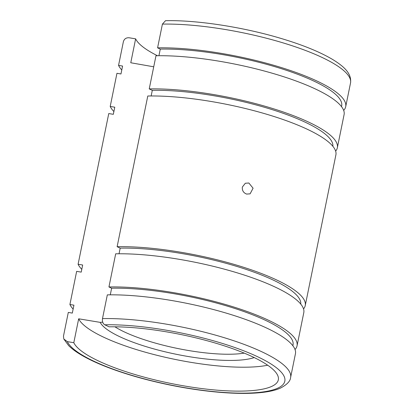 <?xml version="1.0" encoding="UTF-8"?>
<svg xmlns="http://www.w3.org/2000/svg" width="414" height="414" viewBox="0 0 414 414"><rect width="100%" height="100%" fill="white"/><g stroke="black" fill="none" stroke-linecap="round" stroke-linejoin="round"><path stroke-width="0.62" d="M162.412 24.115A116.287 27.722 11.5 0 1 277.69 41.296A116.287 27.722 11.5 0 1 350.529 82.971C351.884 73.009 343.108 66.012 332.985 59.688C320.12 51.993 302.598 44.847 280.413 38.254C242.78 27.014 196.671 19.944 165.512 20.7L162.412 24.115L157.584 47.843A116.287 27.722 11.5 0 1 272.862 65.024A116.287 27.722 11.5 0 1 345.7 106.693A116.287 27.722 11.5 0 1 343.677 110.409M121.778 69.987A116.287 27.722 11.5 0 1 118.559 65.386L123.388 41.664C124.252 38.864 126.177 37.57 129.147 37.772L135.626 38.849L130.762 62.757L153.729 66.804M157.584 47.843L160.28 49.1A112.173 26.739 11.5 0 1 271.408 65.676A112.173 26.739 11.5 0 1 341.669 105.875L341.514 106.631M160.28 49.1L158.935 55.719M113.891 111.542A116.287 27.722 11.5 0 1 110.207 106.45L116.95 73.304L120.966 73.971L122.575 66.054L118.559 65.386M337.348 147.757A116.287 27.722 11.5 0 0 264.505 106.087A116.287 27.722 11.5 0 0 149.231 88.901L155.974 55.761A116.287 27.722 11.5 0 1 271.253 72.942A116.287 27.722 11.5 0 1 344.091 114.616L337.348 147.757A116.287 27.722 11.5 0 1 335.645 151.11M149.231 88.901L152.295 90.335A111.609 26.61 11.5 0 1 262.854 106.828A111.609 26.61 11.5 0 1 332.851 146.282M152.295 90.335L151.146 95.97M81.786 269.343A116.287 27.722 11.5 0 1 78.101 264.251L108.758 113.555L113.327 114.316L114.771 107.21L110.207 106.45M117.126 246.703A116.287 27.722 11.5 0 1 232.404 263.889A116.287 27.722 11.5 0 1 305.242 305.558L335.899 154.862A116.287 27.722 11.5 0 0 263.061 113.193A116.287 27.722 11.5 0 0 147.782 96.012L117.126 246.703L120.189 248.136A111.609 26.61 11.5 0 1 230.748 264.629A111.609 26.61 11.5 0 1 300.745 304.083M120.189 248.136L119.046 253.772M73.128 309.098A116.287 27.722 11.5 0 1 69.909 304.502L76.652 271.356L81.222 272.117L82.665 265.012L78.101 264.251M297.05 345.809A116.287 27.722 11.5 0 0 224.212 304.14A116.287 27.722 11.5 0 0 108.939 286.954L115.682 253.813A116.287 27.722 11.5 0 1 230.955 270.994A116.287 27.722 11.5 0 1 303.793 312.663L297.05 345.809A116.287 27.722 11.5 0 1 295.032 349.519M108.939 286.954L111.63 288.216A112.173 26.739 11.5 0 1 222.758 304.792A112.173 26.739 11.5 0 1 293.019 344.991L292.864 345.742M111.63 288.216L110.284 294.835M102.698 322.149L100.204 322.371L78.67 318.801L73.806 342.709L67.327 341.633L63.808 338.999L63.471 336.147L68.3 312.42L72.315 313.087L73.93 305.17L69.909 304.502M102.496 318.599L107.324 294.871A116.287 27.722 11.5 0 1 222.603 312.058A116.287 27.722 11.5 0 1 295.441 353.727L290.612 377.454A116.287 27.722 11.5 0 0 217.774 335.78A116.287 27.722 11.5 0 0 102.496 318.599C102.113 321.533 102.869 323.598 104.773 324.793L109.12 326.827A104.726 24.964 11.5 0 1 212.734 342.306A104.726 24.964 11.5 0 1 278.332 379.835A104.726 24.964 11.5 0 1 138.68 375.607A104.726 24.964 11.5 0 1 73.806 342.709M267.677 365.22A104.726 24.964 11.5 0 1 143.544 351.698A104.726 24.964 11.5 0 1 78.67 318.801M248.855 183.009L253.083 188.22L250.097 193.85L246.604 194.073C243.427 192.821 242.009 190.476 242.361 187.035L245.331 183.247L248.855 183.009M305.242 305.558A116.287 27.722 11.5 0 1 303.54 308.911M157.491 55.735A104.726 24.964 11.5 0 1 135.626 38.849M104.773 324.793A111.361 26.548 11.5 0 1 238.868 348.971A111.361 26.548 11.5 0 1 277.618 388.218A111.361 26.548 11.5 0 1 162.526 383.297A111.361 26.548 11.5 0 1 67.327 341.633M244.244 353.121A77.749 18.537 11.5 0 1 154.034 342.72A77.749 18.537 11.5 0 1 114.895 326.801M254.206 357.567A82.676 19.706 11.5 0 1 168.555 352.614A82.676 19.706 11.5 0 1 100.204 322.371M290.612 377.454C290.385 381.087 287.047 384.611 280.594 388.021C262.388 396.436 216.895 394.609 170.025 385.041C146.525 380.197 125.458 374.189 106.833 367.006C96.374 362.943 87.602 358.783 80.513 354.524C75.633 351.595 71.684 348.635 68.667 345.633L63.803 338.999M345.7 106.693L350.529 82.971"/></g></svg>
